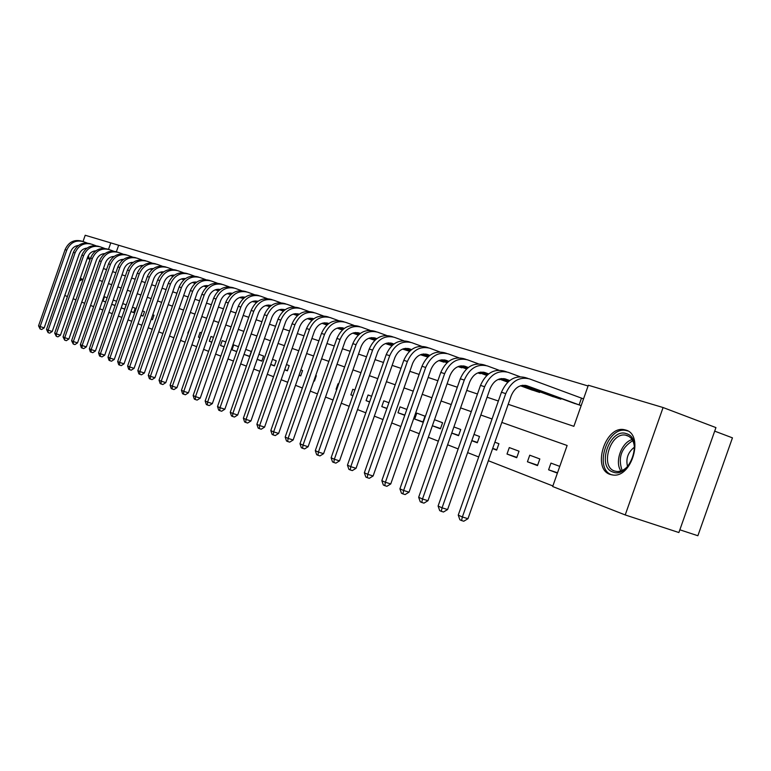 <?xml version="1.0" encoding="UTF-8"?>
<svg xmlns="http://www.w3.org/2000/svg" width="771" height="771" viewBox="0 0 771 771"><rect width="100%" height="100%" fill="white"/><g stroke="black" fill="none" stroke-linecap="round" stroke-linejoin="round"><path stroke-width="1.16" d="M610.16 474.425C591.714 468.874 605.235 425.582 624.125 429.659L625.801 430.064C644.074 434.565 632.153 477.538 613.263 475.071L610.16 474.425M714.688 431.134L732.45 437.851L697.871 535.739L679.858 529.802M83.017 241.525L85.205 235.261L110.773 242.884L108.509 249.37M588.08 385.992L110.773 242.884M508.195 404.303L573.875 426.324L588.34 385.249L663.089 407.531L625.214 514.941L552.672 486.53L567.128 445.493L501.825 422.431M625.214 514.941L678.885 532.539L715.941 427.597L663.089 407.531M88.289 255.731L89.879 259.885M83.268 278.832L79.317 281.116M118.493 245.689L116.363 251.789M120.719 259.885L121.934 260.02M130.029 262.824L130.762 262.805M183.315 279.632L183.826 279.854M193.617 282.89L195.063 283.41M204.19 286.234L206.609 287.063M215.292 289.809L218.482 290.821L215.514 289.732M227.59 293.703L230.683 294.676M239.627 297.51L243.212 298.3M252.319 301.528L255.076 302.039M265.532 305.711L267.258 305.885M278.823 309.913L279.767 309.836M340.801 329.439L337.197 328.128M355.441 334.065L358.313 335.067M370.514 338.826L374.831 340.29M386.04 343.741L391.899 345.697M402.587 349.08L409.546 351.277M420.744 354.824L426.662 356.694L426.835 356.212M438.892 360.568L443.98 362.177L444.154 361.676M458.003 366.611L461.868 367.834L462.051 367.314M477.895 372.913L480.343 373.684L480.535 373.135M498.317 379.371L499.454 379.727L499.656 379.159M529.812 389.201L539.681 392.458L539.902 391.841M550.658 395.783L560.874 399.166L561.105 398.52M572.255 402.616L581.18 405.594M583.56 398.838L582.307 398.443M99.671 308.747L102.861 310M108.904 312.361L112.238 313.662M118.368 316.062L121.857 317.421M128.073 319.859L131.725 321.285M138.028 323.753L141.845 325.237M148.244 327.742L152.234 329.304M158.73 331.848L162.903 333.477M169.504 336.06L173.861 337.756M180.559 340.377L185.117 342.16M191.921 344.82L196.692 346.69M203.602 349.388L208.594 351.345M215.62 354.091L220.834 356.125M227.975 358.92L233.44 361.059M240.697 363.893L246.402 366.129M253.784 369.01L259.769 371.352M267.267 374.282L273.532 376.73M281.164 379.717L287.728 382.281M295.495 385.317L302.357 388.006M310.27 391.099L317.459 393.914M325.526 397.065L333.053 400.004M341.264 403.223L349.167 406.307M357.532 409.574L365.811 412.813M374.34 416.147L383.023 419.549M391.716 422.951L400.833 426.508M409.709 429.977L419.27 433.716M428.329 437.263L438.371 441.185M447.614 444.8L458.167 448.924M467.611 452.625L478.695 456.952M488.351 460.73L552.874 485.961M107.121 297.76L104.49 296.777L103.025 300.979L105.656 301.981M111.718 304.275L115.072 305.547M116.556 301.278L113.202 300.025M124.661 309.026L121.23 307.851L124.613 309.161L126.126 304.834L122.724 303.572M130.964 311.571L133.672 312.592L135.204 308.217L132.487 307.205M140.958 315.358L142.953 316.11L144.505 311.686L142.5 310.935M151.212 319.242L152.456 319.714L154.017 315.233L152.774 314.77M161.737 323.232L163.327 318.693M187.806 333.111L189.868 328.581M201.51 332.918L200.084 332.388L198.426 337.129L199.843 337.669M213.48 337.38L211.003 336.455L209.326 341.264L211.794 342.199M225.787 341.967L222.212 340.637L220.506 345.495L224.082 346.854M238.461 346.69L233.709 344.916L231.984 349.841L236.726 351.643M244.012 354.4L249.544 356.501L251.307 351.47L245.756 349.408M257.157 359.382L261.812 361.146L263.595 356.048L258.931 354.313M270.688 364.51L274.428 365.926L276.23 360.761L272.491 359.363M284.644 369.791L287.39 370.832L289.221 365.599L286.475 364.567M299.023 375.246L300.719 375.891L302.579 370.572L300.883 369.945M313.855 380.864L314.443 381.086L316.332 375.699L315.744 375.477M338.662 384.016L338.016 383.775L336.079 389.288L336.725 389.528M354.862 390.049L352.819 389.288L350.853 394.887L352.896 395.658M371.603 396.284L368.075 394.974L366.08 400.65L369.608 401.99M388.921 402.732L383.813 400.833L381.79 406.596L386.888 408.534M406.837 409.411L400.033 406.876L397.981 412.736L404.765 415.309M414.692 419.067L422.913 422.18L425.014 416.186L416.783 413.121L414.692 419.067L423.019 421.882M432.367 425.765L440.443 428.821L442.583 422.73L434.487 419.713M451.729 433.1L458.552 435.692L460.73 429.486L453.888 426.941M471.804 440.704L477.288 442.785L479.504 436.482L474.001 434.43M492.621 448.597L496.659 450.129L498.914 443.71L494.866 442.207M507.01 454.042L516.724 457.723L519.018 451.199L509.284 447.575L507.01 454.042L516.849 457.357M527.431 461.781L537.493 465.597L539.835 458.957L529.744 455.198L527.431 461.781L537.628 465.212M559.775 466.388L550.957 463.101L548.595 469.799L557.394 473.134M93.657 306.559L90.564 305.509M84.656 303.273L81.745 302.136M75.944 299.861L73.158 298.772M67.434 296.536L64.774 295.486M492.052 418.981L480.825 415.02M471.264 411.647L460.586 407.878M451.228 404.573L441.07 400.987M431.895 397.749L422.219 394.328M413.237 391.157L404.014 387.909M395.215 384.796L386.425 381.693M377.79 378.648L369.415 375.689M360.944 372.701L352.954 369.878M344.647 366.948L337.023 364.259M328.86 361.377L321.584 358.804M313.575 355.98L306.627 353.523M298.762 350.747L292.132 348.405M284.403 345.678L278.071 343.442M270.467 340.763L264.414 338.623M256.955 335.992L251.163 333.949M243.829 331.357L238.297 329.4M231.078 326.856L225.787 324.986M218.685 322.48L213.634 320.697M206.638 318.23L201.809 316.524M194.928 314.096L190.312 312.467M183.537 310.067L179.123 308.516M172.444 306.154L168.223 304.661M161.65 302.348L157.612 300.921M151.135 298.628L147.271 297.269M140.891 295.014L137.199 293.712M130.906 291.486L127.379 290.243M121.172 288.055L117.799 286.86M111.679 284.701L108.451 283.564M102.418 281.434L99.334 280.345M103.439 268.568L106.543 269.609M112.614 271.643L115.852 272.732M122.011 274.794L125.403 275.931M131.639 278.023L135.185 279.208M141.517 281.338L145.227 282.581M151.646 284.73L155.53 286.031M162.045 288.219L166.102 289.578M172.714 291.795L176.964 293.221M183.671 295.476L188.114 296.96M194.928 299.244L199.573 300.806M206.493 303.128L211.35 304.757M218.386 307.109L223.465 308.814M230.606 311.214L235.916 312.997M243.183 315.426L248.744 317.295M256.126 319.772L261.938 321.719M269.455 324.234L275.536 326.278M283.179 328.841L289.549 330.981M297.317 333.583L303.996 335.819M311.898 338.479L318.886 340.821M326.943 343.519L334.257 345.967M342.459 348.723L350.13 351.297M358.486 354.091L366.524 356.79M375.043 359.643L383.466 362.476M392.15 365.387L400.987 368.345M409.835 371.314L419.116 374.427M428.146 377.453L437.88 380.72M447.093 383.813L457.319 387.235M466.734 390.396L477.471 394M487.089 397.219L498.365 401.007M103.025 300.979L105.685 301.895M111.728 304.275L115.11 305.432M130.983 311.513L133.73 312.457M140.987 315.272L143.001 315.965M151.251 319.136L152.513 319.56M198.426 337.129L199.862 337.621M209.326 341.264L211.823 342.112M220.506 345.495L224.12 346.728M231.984 349.841L236.784 351.48M244.012 354.39L249.611 356.298M257.167 359.334L261.889 360.944M270.717 364.432L274.495 365.714M284.682 369.675L287.467 370.62M299.081 375.082L300.796 375.66M313.932 380.652L314.529 380.855M336.079 389.288L336.734 389.509M350.853 394.887L352.925 395.581M366.08 400.65L369.646 401.864M381.79 406.596L386.946 408.351M397.981 412.736L404.852 415.058M432.367 425.746L440.549 428.512M451.748 433.032L458.668 435.364M471.842 440.569L477.403 442.448M492.688 448.394L496.784 449.772M548.595 469.799L557.51 472.796M78.478 245.438C74.797 245.882 72.223 247.944 70.759 251.597L44.178 327.877L41.711 329.496L40.092 328.966L38.55 325.844L40.131 326.557L66.74 250.17C70.209 242.614 75.703 239.762 83.229 241.602L87.229 243.048M113.067 257.215L111.776 256.743M104.249 254.045L103.381 253.736M113.135 257.157L111.891 256.714M104.316 253.996L103.516 253.707M38.55 325.844L65.101 249.631C68.561 242.094 74.045 239.241 81.553 241.082L82.14 241.265M40.092 328.966L40.131 326.557L44.178 327.877M87.075 248.079C83.287 248.484 80.627 250.565 79.114 254.334L52.226 331.501L49.73 333.139L48.091 332.609L46.52 329.439L48.139 330.171L75.066 252.888C78.565 245.245 84.116 242.354 91.71 244.214L95.826 245.698M122.435 260.203L120.989 259.682M113.395 256.955L112.393 256.598M122.502 260.145L121.114 259.654M113.453 256.897L112.537 256.57M46.52 329.439L73.39 252.339C76.878 244.715 82.42 241.824 89.995 243.684L90.612 243.877M48.091 332.609L48.139 330.171L52.226 331.501M95.864 250.797C91.971 251.144 89.243 253.254 87.672 257.129L60.456 335.212L57.931 336.86L56.283 336.329L54.683 333.12L56.341 333.862L83.586 255.673C87.133 247.934 92.732 245.005 100.394 246.884L104.625 248.407M132.034 263.268L130.444 262.699M122.762 259.933L121.625 259.528M113.732 256.685L113.144 256.473M132.092 263.21L130.569 262.66M122.83 259.875L121.77 259.499M113.8 256.637L113.318 256.464M54.683 333.12L81.871 255.114C85.398 247.395 90.988 244.474 98.64 246.344L99.286 246.547M56.283 336.329L56.341 333.862L60.456 335.212M104.875 253.572C100.866 253.871 98.052 256.011 96.433 259.991L68.889 339.009L66.325 340.676L64.668 340.136L63.039 336.888L64.735 337.65L92.308 258.526C95.893 250.7 101.55 247.722 109.28 249.611L113.636 251.192M141.874 266.409L140.129 265.783M132.361 262.988L131.089 262.525M123.109 259.663L122.387 259.403M141.941 266.352L140.255 265.744M132.429 262.93L131.234 262.497M123.187 259.605L122.56 259.384M63.039 336.888L90.554 257.948C94.129 250.141 99.767 247.173 107.487 249.062L108.171 249.274M64.668 340.136L64.735 337.65L68.889 339.009M114.089 256.425C109.983 256.656 107.082 258.825 105.405 262.93L77.524 342.893L74.932 344.589L73.255 344.039L71.587 340.743L73.332 341.534L101.252 261.446C104.875 253.524 110.581 250.508 118.387 252.416L122.868 254.035M151.964 269.628L150.066 268.944M142.211 266.12L140.785 265.61M132.718 262.709L131.86 262.4M152.032 269.571L150.191 268.906M142.278 266.062L140.929 265.581M132.795 262.651L132.043 262.381M71.587 340.743L99.44 260.858C103.063 252.955 108.759 249.949 116.546 251.847L117.259 252.069M73.255 344.039L73.332 341.534L77.524 342.893M82.96 279.16L79.933 279.343M80.406 277.984L81.784 279.189L83.066 279.044M87.566 257.447L89.841 259.48M89.86 259.634L88.598 258.593L87.084 258.805M626.466 433.678C643.852 438.246 629.435 479.128 612.945 472.045C596.099 466.918 610.034 427.346 626.466 433.678M634.523 449.454C634.466 442.101 631.969 437.446 627.045 435.48L625.58 435.143C610.439 431.991 599.742 466.619 614.526 470.994L616.896 471.495C621.262 471.65 625.31 469.423 629.04 464.797M627.806 430.95L625.801 430.43C607.028 426.373 593.603 469.356 611.943 474.878L612.116 474.936M627.536 466.561C625.676 458.61 627.98 452.143 634.466 447.141M123.543 259.345C119.312 259.519 116.334 261.716 114.6 265.937L86.371 346.883L83.74 348.588L82.044 348.039L81.341 347.721L80.357 344.704L82.14 345.504L110.407 264.434C114.069 256.415 119.842 253.36 127.707 255.288L132.323 256.955M162.324 272.944L160.252 272.192M152.311 269.339L150.731 268.771M142.577 265.831L141.575 265.475M162.392 272.876L160.378 272.153M152.388 269.281L150.875 268.732M142.654 265.773L141.758 265.455M80.357 344.704L108.557 263.836C112.219 255.827 117.973 252.792 125.827 254.709L126.579 254.941M82.044 348.039L82.14 345.504L86.371 346.883M133.219 262.342C128.882 262.448 125.818 264.665 124.025 269.012L95.44 350.959L92.771 352.694L91.065 352.135L90.332 351.807L89.34 348.752L91.161 349.571L119.784 267.508C123.495 259.384 129.326 256.29 137.267 258.227L142.018 259.943M172.945 276.336L170.699 275.526M162.671 272.635L160.927 272.009M152.687 269.04L151.53 268.626M173.022 276.278L170.825 275.488M162.748 272.577L161.072 271.97M152.764 268.983L151.714 268.607M89.34 348.752L117.896 266.882C121.596 258.786 127.408 255.702 135.339 257.63L136.12 257.871M91.065 352.135L91.161 349.571L95.44 350.959M143.146 265.426C138.693 265.455 135.542 267.701 133.682 272.173L104.731 355.142L102.032 356.896L100.307 356.337L99.555 356L98.553 352.906L100.423 353.744L129.403 270.65C133.161 262.419 139.05 259.287 147.059 261.234L151.964 263.017M183.855 279.825L181.426 278.948M173.311 276.028L171.384 275.334M163.057 272.336L161.737 271.855M153.092 268.742L152.562 268.549M183.932 279.757L181.561 278.909M173.388 275.96L171.538 275.295M163.134 272.269L161.929 271.835M98.553 352.906L127.466 270.014C131.215 261.812 137.084 258.68 145.083 260.627L145.912 260.887M100.307 356.337L100.423 353.744L104.731 355.142M153.323 268.578C148.755 268.53 145.507 270.804 143.589 275.411L114.262 359.44L111.525 361.214L109.781 360.645L109.019 360.298L107.988 357.166L109.906 358.023L139.272 273.869C143.078 265.542 149.015 262.362 157.111 264.328L162.161 266.159M194.967 283.381L192.442 282.465M184.23 279.507L182.129 278.745M173.697 275.71L172.212 275.18M163.471 272.018L162.797 271.777M195.14 283.342L192.577 282.417M184.308 279.439L182.284 278.707M173.783 275.642L172.405 275.151M163.558 271.961L163.057 271.777M107.988 357.166L137.277 273.223C141.074 264.906 147.001 261.735 155.077 263.701L155.944 263.971M109.781 360.645L109.906 358.023L114.262 359.44M163.76 271.826C159.077 271.691 155.732 273.994 153.747 278.736L124.035 363.835L121.259 365.627L119.505 365.069L118.715 364.712L117.674 361.532L119.64 362.418L149.391 277.175C153.236 268.742 159.25 265.513 167.413 267.498L172.617 269.387M205.568 286.735L203.746 286.07M195.449 283.082L193.155 282.253M184.626 279.179L182.968 278.582M174.121 275.392L173.292 275.093M206.657 287.024L203.881 286.022M195.526 283.015L193.309 282.215M184.712 279.112L183.161 278.553M174.217 275.324L173.552 275.093M117.674 361.532L147.348 276.51C151.183 268.096 157.178 264.877 165.331 266.862L166.237 267.132M119.505 365.069L119.64 362.418L124.035 363.835M174.468 275.151C169.659 274.939 166.228 277.261 164.165 282.138L134.067 368.355L131.253 370.167L129.48 369.598L128.67 369.232L127.61 366.013L129.634 366.919L159.77 280.577C163.674 272.018 169.736 268.751 177.976 270.746L183.353 272.693M216.439 290.175L215.369 289.78M206.965 286.754L204.479 285.848M195.853 282.745L194.013 282.08M185.069 278.851L184.057 278.485M207.052 286.687L204.633 285.81M195.94 282.678L194.205 282.051M185.156 278.784L184.336 278.485M127.61 366.013L157.679 279.883C161.563 271.353 167.615 268.096 175.846 270.091L176.79 270.39M129.48 369.598L129.634 366.919L134.067 368.355M185.454 278.572C180.53 278.264 177.002 280.615 174.872 285.636L144.37 372.991L141.507 374.831L139.715 374.253L138.886 373.877L137.816 370.61L139.888 371.545L170.43 284.056C174.381 275.392 180.51 272.067 188.828 274.09L194.369 276.095M218.81 290.532L216.111 289.549M207.389 286.407L205.346 285.665M196.297 282.408L195.121 281.984M230.066 294.483L227.455 293.549M218.897 290.455L216.275 289.51M207.476 286.34L205.549 285.636M196.393 282.34L195.4 281.974M137.816 370.61L168.28 283.352C172.212 274.707 178.332 271.402 186.64 273.416L187.632 273.715M139.715 374.253L139.888 371.545L144.37 372.991M196.74 282.09C191.7 281.685 188.066 284.065 185.859 289.231L154.942 377.751L152.041 379.611L150.229 379.033L149.381 378.648L148.283 375.332L150.412 376.296L181.378 287.631C185.377 278.851 191.574 275.478 199.968 277.512L205.684 279.594M230.992 294.416L228.062 293.356M219.243 290.175L216.998 289.356M207.842 286.06L206.483 285.559M241.574 298.126L239.742 297.471M231.078 294.339L228.235 293.317M219.33 290.098L217.2 289.327M207.939 285.983L206.763 285.559M148.283 375.332L179.161 286.908C183.151 278.148 189.338 274.784 197.713 276.818L198.764 277.146M150.229 379.033L150.412 376.296L154.942 377.751M208.334 285.704C203.168 285.193 199.438 287.593 197.135 292.922L165.794 382.638L162.854 384.527L161.023 383.939L160.156 383.544L159.038 380.19L161.226 381.173L192.625 291.303C196.672 282.408 202.937 278.977 211.408 281.03L217.316 283.179M243.511 298.406L240.359 297.269M231.425 294.04L228.968 293.153M219.706 289.809L218.154 289.25M253.389 301.866L252.377 301.5M243.597 298.329L240.533 297.22M231.522 293.973L229.18 293.125M219.812 289.732L218.434 289.241M159.038 380.19L190.35 290.561C194.388 281.685 200.633 278.273 209.095 280.326L210.194 280.663M161.023 383.939L161.226 381.173L165.794 382.638M220.246 289.424C214.955 288.797 211.119 291.226 208.739 296.71L176.954 387.668L173.967 389.577L172.126 388.979L171.22 388.574L170.092 385.172L172.338 386.184L204.17 295.081C208.276 286.06 214.608 282.581 223.166 284.653L229.266 286.87M256.406 302.521L253.004 301.297M243.964 298.03L241.284 297.057M231.907 293.674L230.144 293.028M256.492 302.444L253.177 301.249M244.06 297.953L241.496 297.028M232.013 293.597L230.442 293.028M170.092 385.172L201.838 294.32C205.924 285.318 212.247 281.849 220.785 283.921L221.932 284.268M172.126 388.979L172.338 386.184L176.954 387.668M232.485 293.259C227.069 292.508 223.127 294.956 220.66 300.613L188.423 392.825L185.387 394.762L183.527 394.164L182.602 393.75L181.455 390.299L183.768 391.34L216.053 298.965C220.207 289.809 226.607 286.282 235.251 288.364L241.554 290.657M269.677 306.762L266.024 305.441M256.868 302.126L253.948 301.075M244.455 297.645L242.48 296.922M269.763 306.675L266.197 305.393M256.965 302.049L254.16 301.037M244.561 297.567L242.778 296.922M181.455 390.299L213.644 298.175C217.798 289.048 224.178 285.53 232.803 287.612L234.008 287.988M183.527 394.164L183.768 391.34L188.423 392.825M245.072 297.201C239.53 296.324 235.473 298.791 232.909 304.612L200.219 398.135L197.135 400.101L195.256 399.503L194.302 399.07L193.136 395.562L195.516 396.631L228.264 302.955C232.476 293.674 238.943 290.079 247.674 292.19L254.189 294.561M283.333 311.127L279.42 309.711M270.149 306.357L266.978 305.21M257.369 301.731L255.162 300.931M244.995 297.249L244.494 297.066M283.429 311.041L279.594 309.653M270.245 306.27L267.2 305.162M257.475 301.644L255.471 300.921M193.136 395.562L225.797 302.145C229.989 292.893 236.446 289.308 245.159 291.419L246.412 291.804M195.256 399.503L195.516 396.631L200.219 398.135M258.025 301.259C252.348 300.247 248.185 302.743 245.525 308.737L212.353 403.599L209.22 405.585L207.322 404.987L206.339 404.534L205.153 400.987L207.601 402.086L240.831 307.06C245.101 297.645 251.635 293.992 260.453 296.122L267.19 298.579M297.413 315.628L293.211 314.105M283.824 310.703L280.393 309.46M270.669 305.942L268.221 305.056M257.928 301.326L257.215 301.066M297.51 315.541L293.394 314.048M283.93 310.617L280.615 309.422M270.775 305.856L268.53 305.046M205.153 400.987L238.287 306.232C242.547 296.835 249.072 293.202 257.861 295.322L259.181 295.727M207.322 404.987L207.601 402.086L212.353 403.599M270.997 305.335L271.344 305.451C265.542 304.285 261.263 306.791 258.497 312.987L224.833 409.228L221.653 411.232L219.735 410.625L218.733 410.172L217.518 406.558L220.034 407.695L253.755 311.282C258.092 301.731 264.704 298.02 273.599 300.17L280.577 302.704M311.927 320.264L307.427 318.635M297.914 315.185L294.204 313.845M284.354 310.27L281.666 309.296M271.238 305.518L270.313 305.181M312.033 320.177L307.619 318.577M298.02 315.098L294.435 313.797M284.47 310.183L281.974 309.287M217.518 406.558L251.144 310.434C255.461 300.902 262.063 297.211 270.939 299.35L272.317 299.774M219.735 410.625L220.034 407.695L224.833 409.228M284.499 309.576L285.068 309.759C279.131 308.439 274.727 310.973 271.864 317.353L237.69 415.01L234.461 417.053L232.524 416.436L231.483 415.964L230.25 412.302L232.842 413.468L267.074 315.638C271.459 305.933 278.148 302.165 287.14 304.333L294.358 306.964M326.904 325.054L322.085 323.309M312.448 319.811L308.448 318.356M298.464 314.741L295.505 313.672M284.942 309.836L283.795 309.422M327 324.957L322.268 323.242M312.554 319.714L308.679 318.317M298.579 314.655L295.823 313.652M230.25 412.302L264.376 314.761C268.761 305.085 275.43 301.326 284.403 303.485L285.848 303.928M232.524 416.436L232.842 413.468L237.69 415.01M299.196 314.202L299.138 314.183C293.086 312.737 288.585 315.3 285.627 321.854L250.932 420.976L247.645 423.038L245.689 422.421L244.619 421.939L243.366 418.219L246.036 419.424L280.789 320.119C285.241 310.27 292.007 306.444 301.085 308.622L308.554 311.349M327.424 324.581L323.116 323.02M313.007 319.348L309.769 318.172M299.071 314.289L297.683 313.787M342.449 329.892L337.39 328.06M327.54 324.485L323.357 322.972M313.132 319.252L310.096 318.153M243.366 418.219L278.013 319.213C282.456 309.393 289.202 305.576 298.261 307.754L299.774 308.217M245.689 422.421L246.036 419.424L250.932 420.976M313.768 318.789L313.469 318.683C307.359 317.228 302.81 319.83 299.803 326.49L264.578 427.115L261.234 429.216L259.258 428.589L258.16 428.088L256.878 424.31L259.634 425.553L294.917 324.736C299.437 314.741 306.28 310.838 315.445 313.036L323.194 315.869M357.349 334.759L352.79 333.101M342.883 329.506L338.247 327.82M328.003 324.099L324.466 322.818M313.633 318.886L311.985 318.288M358.39 335L352.983 333.033M342.999 329.41L338.498 327.771M328.128 324.003L324.803 322.798M256.878 424.31L292.064 323.801C296.565 313.836 303.389 309.952 312.544 312.149L314.134 312.631M259.258 428.589L259.634 425.553L264.578 427.115M328.783 323.521L328.253 323.328C322.076 321.864 317.469 324.514 314.423 331.27L278.639 433.447L275.247 435.576L273.242 434.95L272.115 434.43L270.804 430.594L273.647 431.876L309.489 329.496C314.076 319.348 320.996 315.378 330.258 317.594L338.286 320.534M372.48 339.548L368.885 338.238M358.843 334.585L353.87 332.783M343.48 329.005L339.625 327.608M328.648 323.618L326.74 322.924M374.86 340.262L369.087 338.17M358.958 334.489L354.111 332.725M343.606 328.909L339.972 327.588M270.804 430.594L306.54 328.533C311.118 318.413 318.018 314.462 327.261 316.669L328.928 317.189M273.242 434.95L273.647 431.876L278.639 433.447M344.28 328.398L343.49 328.118C337.255 326.634 332.6 329.333 329.506 336.195L293.153 439.981L289.694 442.14L287.67 441.504L286.504 440.973L285.174 437.07L288.103 438.391L324.524 334.412C329.178 324.099 336.175 320.052 345.533 322.297L353.86 325.343M388.073 344.483L385.51 343.548M375.323 339.838L369.984 337.9M359.459 334.074L355.267 332.552M344.145 328.504L341.948 327.704M391.552 345.581L385.712 343.471M375.448 339.732L370.234 337.843M359.585 333.968L355.624 332.523M285.174 437.07L321.478 333.419C326.123 323.136 333.101 319.107 342.44 321.343L344.184 321.883M287.67 441.504L288.103 438.391L293.153 439.981M390.839 345.331L391.032 344.791M360.288 333.438L359.219 333.053C352.925 331.569 348.203 334.315 345.071 341.283L308.121 446.727L304.603 448.915L302.56 448.279L301.355 447.729L299.996 443.759L303.022 445.118L340.04 339.481C344.762 328.995 351.846 324.89 361.291 327.145L369.935 330.306M404.158 349.571L402.693 349.032M392.362 345.273L386.637 343.191M375.959 339.307L371.42 337.65M360.144 333.544L357.638 332.638M407.743 350.709L402.905 348.955M392.478 345.157L386.888 343.124M376.094 339.192L371.776 337.621M299.996 443.759L336.898 338.45C341.601 328.003 348.675 323.907 358.101 326.162L359.932 326.721M302.56 448.279L303.022 445.118L308.121 446.727M407.021 350.458L407.223 349.889M376.807 338.652L375.458 338.151C369.097 336.657 364.317 339.452 361.136 346.536L323.579 453.685L319.994 455.902L317.931 455.266L316.688 454.697L315.3 450.659L318.423 452.066L356.048 344.714C360.847 334.065 368.018 329.872 377.559 332.147L386.531 335.443M409.97 350.892L403.84 348.656M393.008 344.714L388.102 342.922M376.662 338.758L373.839 337.727M424.445 355.99L420.667 354.631M410.095 350.776L404.1 348.588M393.152 344.598L388.468 342.893M315.3 450.659L352.81 343.654C357.59 333.033 364.741 328.86 374.263 331.135L376.19 331.723M317.931 455.266L318.423 452.066L323.579 453.685M423.713 355.739L423.925 355.152M393.894 344.03L392.227 343.423C385.799 341.91 380.97 344.762 377.732 351.971L339.539 460.875L335.896 463.13L333.814 462.475L332.523 461.896L331.116 457.791L334.335 459.246L372.595 350.121C377.472 339.288 384.729 335.019 394.366 337.312L403.686 340.743M428.184 356.703L421.631 354.313M410.644 350.304L405.334 348.376M393.73 344.145L390.569 342.989M441.687 361.454L439.056 360.5M428.319 356.587L421.891 354.246M410.779 350.188L405.71 348.338M331.116 457.791L369.242 349.022C374.099 338.228 381.337 333.978 390.964 336.272L392.979 336.888M333.814 462.475L334.335 459.246L339.539 460.875M440.945 361.185L441.166 360.577M411.55 349.6L409.555 348.868C403.06 347.345 398.173 350.246 394.887 357.571L356.048 468.305L352.328 470.589L350.227 469.944L348.897 469.337L347.451 465.154L350.786 466.657L389.702 355.71C394.646 344.695 401.99 340.348 411.733 342.661L421.419 346.218M447.045 362.727L440.029 360.163M428.878 356.096L423.154 354.014M411.386 349.716L407.869 348.434M459.497 367.083L458.08 366.582M447.18 362.601L440.308 360.086M429.023 355.971L423.539 353.976M347.451 465.154L386.232 354.573C391.167 343.596 398.491 339.269 408.216 341.572L410.336 342.228M350.227 469.944L350.786 466.657L356.048 468.305M458.745 366.823L458.938 366.273M429.823 355.354L427.471 354.496C420.918 352.964 415.964 355.923 412.63 363.372L373.106 475.986L369.319 478.309L367.198 477.654L365.82 477.027L364.346 472.777L367.796 474.329L407.387 361.493C412.418 350.285 419.848 345.851 429.688 348.184L439.759 351.894M466.58 368.962L459.082 366.225M447.758 362.091L441.6 359.845M429.659 355.479L425.746 354.053M466.725 368.837L459.362 366.148M447.912 361.965L441.985 359.797M364.346 472.777L403.802 360.317C408.813 349.147 416.224 344.733 426.045 347.066L428.271 347.75M367.198 477.654L367.796 474.329L373.106 475.986M448.732 361.32L446.014 360.317C439.383 358.775 434.372 361.792 430.979 369.376L390.762 483.937L386.907 486.299L384.758 485.634L383.332 484.988L381.828 480.661L385.394 482.27L425.688 367.468C430.796 356.067 438.323 351.547 448.269 353.899L458.745 357.763M486.829 375.438L478.81 372.509M467.322 368.307L460.682 365.878M448.558 361.445L444.241 359.864M486.973 375.304L479.099 372.422M467.477 368.172L461.087 365.83M381.828 480.661L421.978 366.264C427.067 354.901 434.574 350.391 444.501 352.742L446.833 353.455M384.758 485.634L385.394 482.27L390.762 483.937M468.325 367.497L465.202 366.35C458.504 364.789 453.435 367.873 449.985 375.593L409.044 492.168L405.112 494.568L402.934 493.903L401.46 493.228L399.918 488.824L403.618 490.491L444.636 373.665C449.83 362.062 457.454 357.445 467.496 359.816L478.415 363.845M507.829 382.156L499.261 379.014M487.59 374.745L480.449 372.133M468.151 367.632L463.39 365.888M507.973 382.011L499.56 378.927M487.754 374.6L480.863 372.085M399.918 488.824L440.8 372.412C445.975 360.847 453.57 356.25 463.593 358.611L466.05 359.373M402.934 493.903L403.618 490.491L409.044 492.168M488.631 373.896L485.075 372.595C478.309 371.024 473.182 374.166 469.674 382.03L427.982 500.697L423.963 503.135L421.776 502.461L420.243 501.767L418.663 497.276L422.498 499.001L464.277 380.084C469.558 368.268 477.268 363.546 487.417 365.936L498.789 370.147M532.453 390.174L520.473 385.77M508.609 381.423L500.948 378.619M488.448 374.041L483.224 372.123M536.973 391.601L520.782 385.673M508.783 381.279L501.362 378.561M418.663 497.276L460.287 378.783C465.549 367.006 473.249 362.312 483.369 364.693L485.961 365.493M421.776 502.461L422.498 499.001L427.982 500.697M536.173 391.321L536.433 390.569M509.689 380.537L505.68 379.062C498.847 377.482 493.642 380.691 490.077 388.7L447.604 509.535L443.508 512.011L441.291 511.337L439.711 510.614L438.092 506.036L442.062 507.829L484.622 386.734C489.999 374.696 497.806 369.887 508.06 372.287L519.924 376.682M553.385 396.795L522.198 385.346M509.496 380.691L503.791 378.59M558.069 398.279L522.622 385.278M438.092 506.036L480.497 385.384C485.846 373.395 493.642 368.596 503.868 371.005L506.586 371.844M441.291 511.337L442.062 507.829L447.604 509.535M557.26 397.99L557.539 397.21M579.937 405.199L527.046 385.779C520.146 384.18 514.874 387.466 511.25 395.619L467.968 518.7L463.785 521.225L461.55 520.541L459.901 519.789L458.244 515.124L462.369 516.984L505.737 393.634C511.202 381.366 519.114 376.45 529.475 378.879L583.541 398.886M575.079 403.657L525.109 385.298M458.244 515.124L501.458 392.227C506.904 380.016 514.797 375.12 525.128 377.539L527.99 378.426M461.55 520.541L462.369 516.984L467.968 518.7M579.108 404.91L581.488 398.154M65.101 249.631L66.74 250.17M73.39 252.339L75.066 252.888M81.871 255.114L83.586 255.673M90.554 257.948L92.308 258.526M99.44 260.858L101.252 261.446M620.925 470.956C614.41 462.089 621.445 442.371 632.124 439.576M632.75 440.675C621.301 447.826 617.754 457.772 622.11 470.503M108.557 263.836L110.407 264.434M117.896 266.882L119.784 267.508M127.466 270.014L129.403 270.65M137.277 273.223L139.272 273.869M147.348 276.51L149.391 277.175M157.679 279.883L159.77 280.577M168.28 283.352L170.43 284.056M179.161 286.908L181.378 287.631M190.35 290.561L192.625 291.303M201.838 294.32L204.17 295.081M213.644 298.175L216.053 298.965M225.797 302.145L228.264 302.955M238.287 306.232L240.831 307.06M251.144 310.434L253.755 311.282M264.376 314.761L267.074 315.638M298.406 313.951L299.138 314.183M278.013 319.213L280.789 320.119M312.727 318.452L313.469 318.683M292.064 323.801L294.917 324.736M327.502 323.088L328.253 323.328M306.54 328.533L309.489 329.496M342.738 327.877L343.49 328.118M321.478 333.419L324.524 334.412M358.457 332.812L359.219 333.053M336.898 338.45L340.04 339.481M374.687 337.91L375.458 338.151M352.81 343.654L356.048 344.714M391.446 343.182L392.227 343.423M369.242 349.022L372.595 350.121M408.765 348.617L409.555 348.868M386.232 354.573L389.702 355.71M426.681 354.246L427.471 354.496M403.802 360.317L407.387 361.493M445.204 360.067L446.014 360.317M421.978 366.264L425.688 367.468M464.393 366.09L465.202 366.35M440.8 372.412L444.636 373.665M484.255 372.335L485.075 372.595M460.287 378.783L464.277 380.084M504.851 378.802L505.68 379.062M480.497 385.384L484.622 386.734M526.207 385.519L527.046 385.779M501.458 392.227L505.737 393.634M624.125 429.659L626.804 430.642M628.876 436.328L625.58 435.143"/></g></svg>
